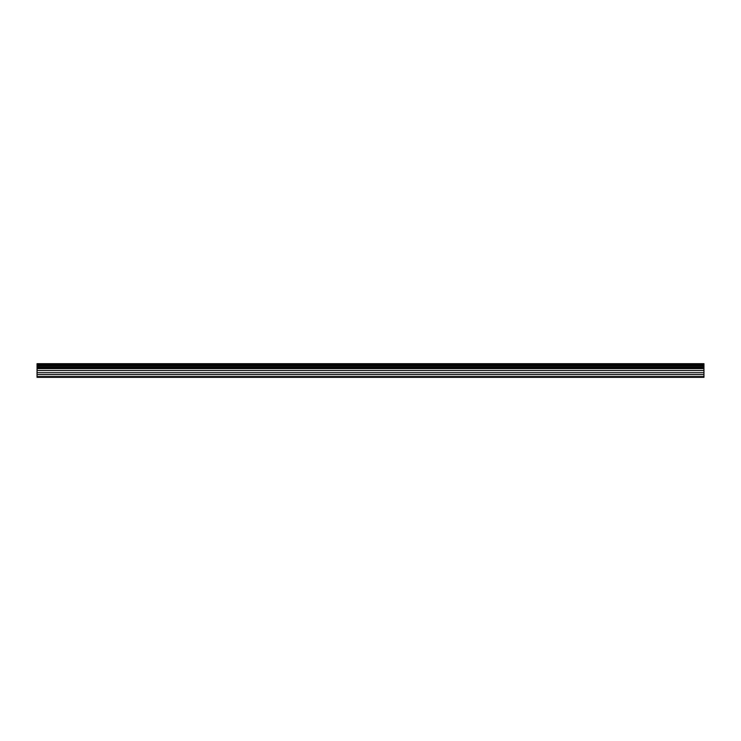 <?xml version="1.0" encoding="UTF-8"?>
<svg xmlns="http://www.w3.org/2000/svg" width="741" height="741" viewBox="0 0 741 741"><rect width="100%" height="100%" fill="white"/><g stroke="black" fill="none" stroke-linecap="round" stroke-linejoin="round"><path stroke-width="1.11" d="M37.05 377.317L703.95 377.317L703.95 374.594L37.05 374.594L37.05 377.317M37.05 374.594L37.05 363.683L703.95 363.683L703.95 374.594M37.05 376.567L703.95 376.567M37.05 372.714L703.95 372.714M703.95 370.546L37.05 370.546M37.05 368.629L703.95 368.629M703.95 364.794L37.05 364.794M37.05 367.536L703.95 367.536M703.95 365.887L37.05 365.887M37.05 367.286L703.95 367.286M703.95 366.137L37.05 366.137"/></g></svg>
